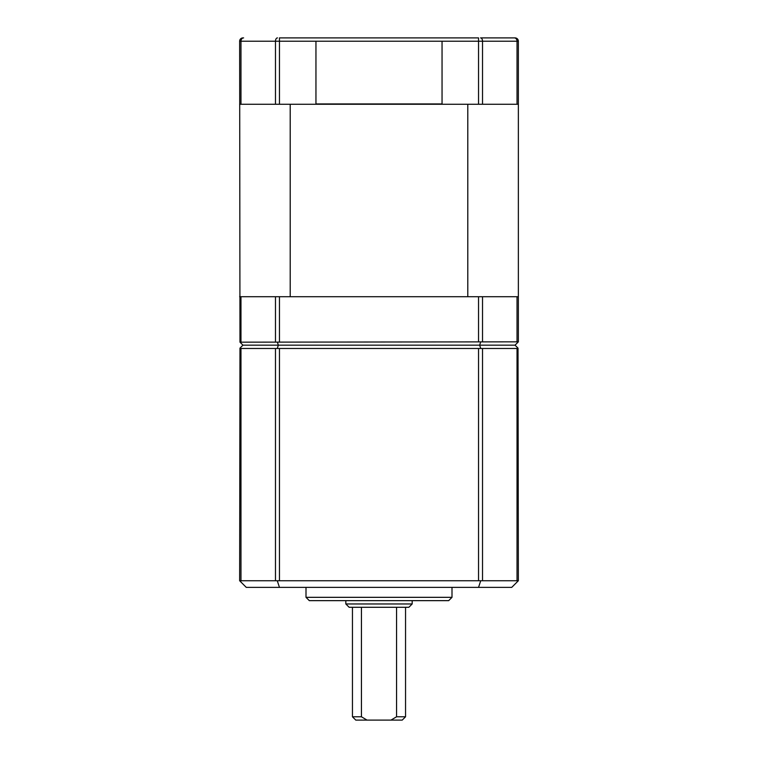 <?xml version="1.0" encoding="UTF-8"?>
<svg xmlns="http://www.w3.org/2000/svg" width="758" height="758" viewBox="0 0 758 758"><rect width="100%" height="100%" fill="white"/><g stroke="black" fill="none" stroke-linecap="round" stroke-linejoin="round"><path stroke-width="1.14" d="M412.181 603.965L408.865 607.281L349.135 607.281L345.819 603.965L412.181 603.965L412.181 600.649M451.995 597.332L448.679 600.649L309.321 600.649L306.005 597.332L451.995 597.332L451.995 587.374M405.549 716.784L402.223 720.1L390.967 720.1L396.557 716.784L405.549 716.784L405.549 607.281M352.451 716.784L361.443 716.784L367.033 720.1L355.777 720.1L352.451 716.784L352.451 607.281M396.557 607.281L396.557 716.784M345.819 603.965L345.819 600.649M306.005 597.332L306.005 587.374M517.032 348.472L482.524 348.472L482.524 580.742L517.032 580.742L517.032 348.472L518.027 348.14L515.042 345.155L518.027 342.171L517.032 341.839L518.358 341.839L518.358 296.71L517.032 296.71L517.032 341.839L239.973 342.171L242.958 345.155L239.973 348.14L240.968 348.472L240.968 580.742L275.476 580.742L275.476 348.472L240.968 348.472M279.456 580.742L478.544 580.742L478.544 348.472L279.456 348.472L279.456 580.742L275.476 580.742M240.968 580.742L239.642 580.742L239.973 348.14M518.027 348.14L518.358 580.742L517.032 580.742M518.027 581.073L511.726 587.374L246.274 587.374L239.973 581.073M361.443 716.784L361.443 607.281M367.033 720.1L390.967 720.1M275.476 348.472L279.456 348.472M242.958 345.155L278.357 345.155L277.381 348.14M478.544 348.472L482.524 348.472M277.381 342.171L278.357 345.155L479.643 345.155L480.619 348.14M480.619 342.171L479.643 345.155L515.042 345.155M482.524 580.742L478.544 580.742M478.544 587.374L480.619 581.073M279.456 587.374L277.381 581.073M315.953 41.216L442.047 41.216L442.047 103.931L315.953 103.931L315.953 41.216L239.642 41.216L239.973 342.171M239.642 296.71L517.032 296.71M290.21 104.263L290.21 296.71L467.79 296.71L467.79 104.263L290.21 104.263M518.358 41.216A3.316 3.316 0 0 0 515.042 37.9A3.316 3.316 0 0 1 518.358 41.216L482.524 41.216A3.316 1.99 90 0 0 480.534 37.9L515.042 37.9A3.316 3.316 0 0 1 518.358 41.216L518.358 296.71M239.642 104.263L518.358 104.263M279.456 104.263L279.456 37.9L478.544 37.9L478.544 104.263M239.642 41.216A3.316 3.316 0 0 1 242.958 37.9M240.968 296.71L240.968 341.839M275.476 296.71L275.476 341.839M279.456 296.71L279.456 341.839M478.544 296.71L478.544 341.839M482.524 296.71L482.524 341.839M243.621 37.9A3.316 2.653 90 0 0 240.968 41.216L240.968 104.263M277.466 37.9A3.316 1.99 90 0 0 275.476 41.216L275.476 104.263M482.524 104.263L482.524 41.216L442.047 41.216M514.379 37.9A3.316 2.653 90 0 1 517.032 41.216L517.032 104.263"/></g></svg>

